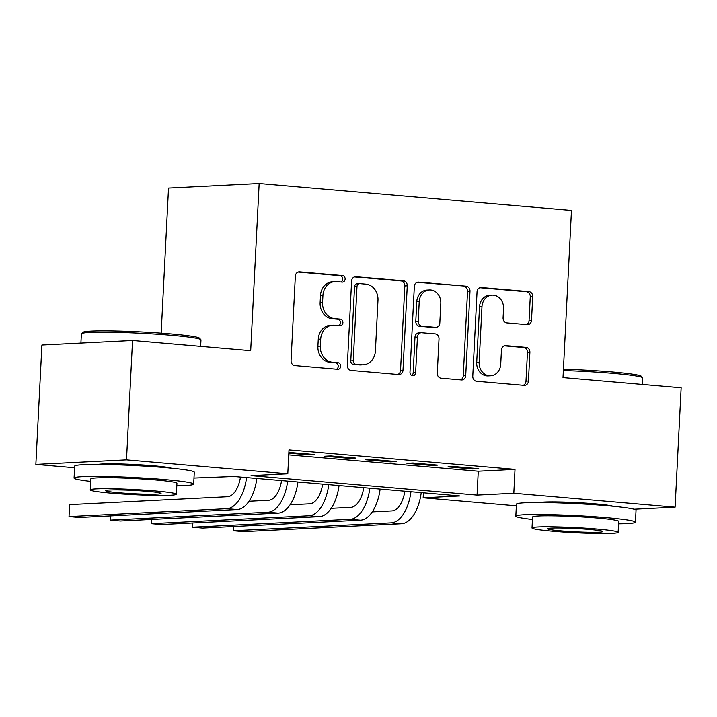 <?xml version="1.0" encoding="UTF-8"?>
<svg xmlns="http://www.w3.org/2000/svg" width="717" height="717" viewBox="0 0 717 717"><rect width="100%" height="100%" fill="white"/><g stroke="black" fill="none" stroke-linecap="round" stroke-linejoin="round"><path stroke-width="1.08" d="M345.119 279.065A3.289 2.823 87.1 0 0 342.466 275.543L299.607 271.851A4.705 4.042 87.1 0 0 299.132 271.842A4.705 4.042 87.1 0 0 295.332 276.188L291.057 360.561A4.705 4.042 87.1 0 0 294.857 365.598L337.716 369.291A3.289 2.823 87.1 0 0 338.048 369.3A3.289 2.823 87.1 0 0 340.7 366.253A3.289 2.823 87.1 0 0 338.048 362.73L332.5 362.255A15.048 12.924 87.1 0 1 320.347 346.141L320.705 339.105A15.048 12.924 87.1 0 1 332.867 325.195A15.048 12.924 87.1 0 1 334.373 325.222L339.921 325.697A3.289 2.823 87.1 0 0 340.252 325.706A3.289 2.823 87.1 0 0 342.914 322.659A3.289 2.823 87.1 0 0 340.252 319.137L334.705 318.653A15.048 12.924 87.1 0 1 322.56 302.547L322.919 295.512A15.048 12.924 87.1 0 1 335.072 281.593A15.048 12.924 87.1 0 1 336.587 281.629L342.126 282.104A3.289 2.823 87.1 0 0 342.457 282.113A3.289 2.823 87.1 0 0 345.119 279.065M340.933 281.996A3.289 2.823 87.1 0 0 342.672 279.191A3.289 2.823 87.1 0 0 340.01 275.66L298.093 272.048M336.515 369.192A3.289 2.823 87.1 0 0 338.254 366.378A3.289 2.823 87.1 0 0 335.592 362.856L330.053 362.372L332.5 362.255M338.729 325.599A3.289 2.823 87.1 0 0 340.458 322.784A3.289 2.823 87.1 0 0 337.806 319.253L332.258 318.778L334.705 318.653M539.793 502.545A37.365 2.232 2.9 0 1 595.468 503.881A37.365 2.232 2.9 0 1 612.972 506.256M98.023 464.473A37.365 2.232 2.9 0 1 153.707 465.808A37.365 2.232 2.9 0 1 171.202 468.183M527.246 324.658A4.705 4.042 87.1 0 0 527.721 324.667A4.705 4.042 87.1 0 0 531.512 320.32L532.713 296.641A4.705 4.042 87.1 0 0 528.922 291.613L481.322 287.508A4.705 4.042 87.1 0 0 480.847 287.499A4.705 4.042 87.1 0 0 477.047 291.846L472.772 376.228A4.705 4.042 87.1 0 0 476.572 381.256L524.172 385.361A4.705 4.042 87.1 0 0 524.638 385.37A4.705 4.042 87.1 0 0 528.438 381.023L529.89 352.423A4.705 4.042 87.1 0 0 526.09 347.395L505.727 345.639A4.705 4.042 87.1 0 0 505.252 345.63A4.705 4.042 87.1 0 0 501.452 349.977L500.735 364.155A12.574 10.8 87.1 0 1 490.571 375.789A12.574 10.8 87.1 0 1 479.153 362.3L481.967 306.751A12.574 10.8 87.1 0 1 492.131 295.117A12.574 10.8 87.1 0 1 503.549 308.606L503.074 317.864A4.705 4.042 87.1 0 0 506.874 322.901L527.246 324.658M74.586 467.762L35.85 464.428L41.9 345.038L132.537 340.503L250.69 350.685L259.151 183.534L571.467 210.448L563.006 377.599L681.15 387.78L675.1 507.179L634.052 509.231M132.537 340.503L126.497 459.893L287.786 473.794L251.04 475.631L477.056 495.115L513.811 493.278L675.1 507.179M288.745 454.901L478.266 471.23L515.012 469.393L288.996 449.918L287.786 473.794M515.012 469.393L513.811 493.278M407.265 285.832A4.705 4.042 87.1 0 0 403.474 280.795L355.874 276.699A4.705 4.042 87.1 0 0 355.399 276.69A4.705 4.042 87.1 0 0 351.599 281.037L347.333 365.41A4.705 4.042 87.1 0 0 351.124 370.447L398.724 374.552A4.705 4.042 87.1 0 0 399.199 374.561A4.705 4.042 87.1 0 0 402.99 370.214L407.265 285.832L404.818 285.958A4.705 4.042 87.1 0 0 401.018 280.921L354.368 276.896M418.594 282.104L466.193 286.2A4.705 4.042 87.1 0 1 469.993 291.236L465.718 375.618A4.705 4.042 87.1 0 1 461.918 379.965A4.705 4.042 87.1 0 1 461.443 379.956L441.072 378.2A4.705 4.042 87.1 0 1 437.28 373.163L439.01 338.944A4.705 4.042 87.1 0 0 435.219 333.907L421.704 332.742A4.705 4.042 87.1 0 0 421.229 332.733A4.705 4.042 87.1 0 0 417.428 337.089L415.627 372.715A3.289 2.823 87.1 0 1 412.965 375.753A3.289 2.823 87.1 0 1 409.981 372.222L414.327 286.442A4.705 4.042 87.1 0 1 418.128 282.095A4.705 4.042 87.1 0 1 418.594 282.104L417.652 282.148M288.834 453.153L308.265 454.829L314.387 454.524L288.87 452.445M355.48 458.064L330.824 455.94L324.702 456.245L349.358 458.369L355.48 458.064M396.573 461.605L371.917 459.48L365.795 459.785L390.451 461.909L396.573 461.605M437.666 465.145L413.01 463.021L406.889 463.334L431.544 465.458L437.666 465.145M447.982 466.875L472.637 468.999L478.759 468.694L454.103 466.57L447.982 466.875M259.151 183.534L168.513 188.069L161.164 333.154M35.85 464.428L126.497 459.893M516.348 505.835L423.164 497.804L459.911 495.967L233.894 476.491L193.975 478.051M423.415 492.821L423.164 497.804M478.266 471.23L477.056 495.115M308.265 454.829L308.301 454.004M349.358 458.369L349.394 457.545M390.451 461.909L390.496 461.085M431.544 465.458L431.589 464.625M472.637 468.999L472.682 468.165M335.072 281.593L332.625 281.718A15.048 12.924 87.1 0 0 320.463 295.637L322.919 295.512M332.258 318.778A15.048 12.924 87.1 0 1 320.114 302.664L320.463 295.637M332.867 325.195L330.412 325.312A15.048 12.924 87.1 0 0 318.258 339.231L320.705 339.105M330.053 362.372A15.048 12.924 87.1 0 1 317.9 346.257L318.258 339.231M397.783 374.471A4.705 4.042 87.1 0 0 400.543 370.33L404.818 285.958M359.979 283.645A3.289 2.823 87.1 0 0 359.647 283.636A3.289 2.823 87.1 0 0 356.985 286.675L353.239 360.741A3.289 2.823 87.1 0 0 355.892 364.272L361.744 364.774A15.048 12.924 87.1 0 0 363.25 364.801A15.048 12.924 87.1 0 0 375.412 350.882L377.976 300.262A15.048 12.924 87.1 0 0 365.831 284.147L359.979 283.645M357.532 283.762A3.289 2.823 87.1 0 0 357.2 283.762A3.289 2.823 87.1 0 0 354.539 286.8L356.985 286.675M363.25 364.801L360.803 364.926A15.048 12.924 87.1 0 1 359.298 364.899L353.445 364.388A3.289 2.823 87.1 0 1 350.783 360.866L354.539 286.8M417.088 282.301L466.193 286.2M460.502 379.876A4.705 4.042 87.1 0 0 463.272 375.735L467.538 291.362A4.705 4.042 87.1 0 0 463.747 286.325M421.229 332.733L418.782 332.858A4.705 4.042 87.1 0 0 414.982 337.205L413.18 372.831L415.627 372.715M411.728 375.493A3.289 2.823 87.1 0 0 413.18 372.831M440.812 303.434A12.574 10.8 87.1 0 0 429.393 289.946A12.574 10.8 87.1 0 0 419.23 301.579L418.244 321.144A4.705 4.042 87.1 0 0 422.035 326.181L435.551 327.346A4.705 4.042 87.1 0 0 436.026 327.355A4.705 4.042 87.1 0 0 439.817 323.008L440.812 303.434M429.393 289.946L426.947 290.071A12.574 10.8 87.1 0 0 416.783 301.696L419.23 301.579M436.026 327.355L433.57 327.481A4.705 4.042 87.1 0 1 433.104 327.472L419.588 326.307A4.705 4.042 87.1 0 1 415.788 321.27L416.783 301.696M492.131 295.117L489.675 295.243A12.574 10.8 87.1 0 0 479.521 306.867L481.967 306.751M490.571 375.789L488.125 375.914A12.574 10.8 87.1 0 1 476.706 362.417L479.521 306.867M523.231 385.28A4.705 4.042 87.1 0 0 525.991 381.148L527.443 352.549A4.705 4.042 87.1 0 0 523.643 347.512L504.212 345.836M526.305 324.577A4.705 4.042 87.1 0 0 529.065 320.436L530.266 296.766A4.705 4.042 87.1 0 0 526.466 291.729L479.816 287.714M240.473 477.056A23.948 12.18 94.9 0 1 227.504 496.738L69.621 504.634L69.011 516.572L226.904 508.685A35.931 18.275 -85.1 0 0 246.576 477.585M226.904 508.685L237.175 509.563L79.282 517.459L69.011 516.572L69.621 504.634M237.175 509.563A35.931 18.275 -85.1 0 0 256.847 478.472M81.487 333.629L82.993 332.276A58.444 3.495 2.9 0 1 171.139 333.943A58.444 3.495 2.9 0 1 199.523 338.173L200.877 339.679A59.878 3.576 -177.1 0 0 171.793 335.332A59.878 3.576 -177.1 0 0 81.487 333.629A59.878 3.576 -177.1 0 0 81.371 333.835L80.904 343.084M176.803 485.75A59.878 3.576 -177.1 0 0 193.671 484.118A59.878 3.576 -177.1 0 0 164.489 479.565A59.878 3.576 -177.1 0 0 104.404 476.491A59.878 3.576 -177.1 0 0 74.066 478.06A59.878 3.576 -177.1 0 0 90.683 481.394M193.671 484.118L194.28 472.18A59.878 3.576 -177.1 0 0 165.098 467.618A59.878 3.576 -177.1 0 0 105.014 464.553A59.878 3.576 -177.1 0 0 74.667 466.122L74.066 478.06M90.252 489.899L90.808 478.911A43.11 2.572 2.9 0 1 112.659 477.773A43.11 2.572 2.9 0 1 155.921 479.987A43.11 2.572 2.9 0 1 176.929 483.276L176.373 494.255A43.11 2.572 -177.1 0 0 155.356 490.975A43.11 2.572 -177.1 0 0 112.103 488.761A43.11 2.572 -177.1 0 0 90.252 489.899A43.11 2.572 -177.1 0 0 111.26 493.179A43.11 2.572 -177.1 0 0 154.522 495.393A43.11 2.572 -177.1 0 0 176.373 494.255M119.103 492.785A27.784 1.658 -177.1 0 0 146.985 494.21A27.784 1.658 -177.1 0 0 161.056 493.484A27.784 1.658 -177.1 0 0 147.523 491.369A27.784 1.658 -177.1 0 0 119.64 489.944A27.784 1.658 -177.1 0 0 105.56 490.67A27.784 1.658 -177.1 0 0 119.103 492.785M200.652 346.374L200.975 339.894A59.878 3.576 -177.1 0 0 200.877 339.679M563.428 369.228A58.444 3.495 2.9 0 1 612.901 372.015A58.444 3.495 2.9 0 1 641.285 376.246L642.647 377.751A59.878 3.576 -177.1 0 0 613.564 373.405A59.878 3.576 -177.1 0 0 563.356 370.564M618.565 523.822A59.878 3.576 -177.1 0 0 635.432 522.191A59.878 3.576 -177.1 0 0 606.25 517.629A59.878 3.576 -177.1 0 0 546.175 514.564A59.878 3.576 -177.1 0 0 515.828 516.132A59.878 3.576 -177.1 0 0 532.444 519.466M635.432 522.191L636.042 510.253A59.878 3.576 -177.1 0 0 606.86 505.691A59.878 3.576 -177.1 0 0 546.775 502.617A59.878 3.576 -177.1 0 0 516.437 504.194L515.828 516.132M532.014 527.963L532.57 516.984A43.11 2.572 2.9 0 1 554.42 515.846A43.11 2.572 2.9 0 1 597.682 518.059A43.11 2.572 2.9 0 1 618.69 521.349L618.135 532.328A43.11 2.572 -177.1 0 0 597.127 529.047A43.11 2.572 -177.1 0 0 553.865 526.834A43.11 2.572 -177.1 0 0 532.014 527.963A43.11 2.572 -177.1 0 0 553.031 531.252A43.11 2.572 -177.1 0 0 596.284 533.466A43.11 2.572 -177.1 0 0 618.135 532.328M560.864 530.858A27.784 1.658 -177.1 0 0 588.747 532.283A27.784 1.658 -177.1 0 0 602.827 531.557A27.784 1.658 -177.1 0 0 589.284 529.442A27.784 1.658 -177.1 0 0 561.402 528.008A27.784 1.658 -177.1 0 0 547.331 528.743A27.784 1.658 -177.1 0 0 560.864 530.858M642.414 384.446L642.737 377.967A59.878 3.576 -177.1 0 0 642.647 377.751M281.566 480.596A23.948 12.18 94.9 0 1 268.597 500.287L248.969 501.264M110.319 515.908L110.104 520.112L110.239 515.908M267.997 512.225L278.268 513.112L120.375 520.999L110.104 520.112L267.997 512.225A35.931 18.275 -85.1 0 0 287.669 481.125M278.268 513.112A35.931 18.275 -85.1 0 0 297.94 482.012M322.659 484.136A23.948 12.18 94.9 0 1 309.699 503.827L290.062 504.804M151.412 519.449L151.197 523.661L151.332 519.458M309.09 515.765L319.361 516.652L161.477 524.539L151.197 523.661L309.09 515.765A35.931 18.275 -85.1 0 0 328.762 484.665M319.361 516.652A35.931 18.275 -85.1 0 0 339.042 485.552M363.752 487.685A23.948 12.18 94.9 0 1 350.792 507.367L331.155 508.344M192.506 522.989L192.29 527.201L192.425 522.998M350.183 519.305L360.454 520.192L202.57 528.079L192.29 527.201L350.183 519.305A35.931 18.275 -85.1 0 0 369.855 488.205M360.454 520.192A35.931 18.275 -85.1 0 0 380.135 489.093M404.854 491.226A23.948 12.18 94.9 0 1 391.885 510.907L372.248 511.893M233.599 526.529L233.392 530.741L233.518 526.538M391.276 522.845L401.556 523.733L243.663 531.629L233.392 530.741L391.276 522.845A35.931 18.275 -85.1 0 0 410.958 491.745M401.556 523.733A35.931 18.275 -85.1 0 0 421.229 492.633M340.01 275.66L342.466 275.543M335.592 362.856L338.048 362.73M337.806 319.253L340.252 319.137M320.114 302.664L322.56 302.547M317.9 346.257L320.347 346.141M298.666 271.895L299.607 271.851M400.543 370.33L402.99 370.214M354.933 276.744L355.874 276.699M401.018 280.921L403.474 280.795M350.783 360.866L353.239 360.741M353.445 364.388L355.892 364.272M359.298 364.899L361.744 364.774M467.538 291.362L469.993 291.236M463.272 375.735L465.718 375.618M414.982 337.205L417.428 337.089M415.788 321.27L418.244 321.144M419.588 326.307L422.035 326.181M433.104 327.472L435.551 327.346M476.706 362.417L479.153 362.3M504.786 345.684L505.727 345.639M523.643 347.512L526.09 347.395M527.443 352.549L529.89 352.423M525.991 381.148L528.438 381.023M480.381 287.553L481.322 287.508M526.466 291.729L528.922 291.613M530.266 296.766L532.713 296.641M529.065 320.436L531.512 320.32M357.2 283.762L359.647 283.636M102.092 464.508L102.119 464.024M167.16 467.807L167.186 467.323M543.853 502.581L543.88 502.097M608.921 505.879L608.948 505.395"/></g></svg>
